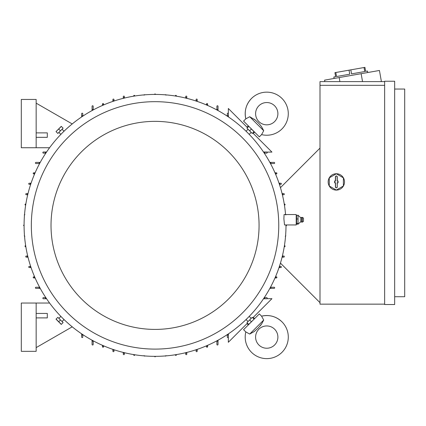<?xml version="1.0" encoding="UTF-8"?>
<svg xmlns="http://www.w3.org/2000/svg" width="426" height="426" viewBox="0 0 426 426"><rect width="100%" height="100%" fill="white"/><g stroke="black" fill="none" stroke-linecap="round" stroke-linejoin="round"><path stroke-width="0.64" d="M263.71 130.723L249.705 116.719L255.328 120.068L259.37 123.966L261.676 126.927L263.71 130.723L261.585 134.611A21.55 21.55 0 0 0 281.98 98.454A21.55 21.55 0 0 0 245.823 118.849L249.636 116.777M274.626 121.57A11.145 11.145 0 0 1 258.864 121.57A11.145 11.145 0 0 1 258.864 105.808A11.145 11.145 0 0 1 274.626 105.808A11.145 11.145 0 0 1 274.626 121.57M261.633 126.857L261.388 126.485M255.499 120.207L253.949 119.046M261.585 134.611L259.333 136.858L254.056 131.575M248.853 126.378L243.576 121.096L245.823 118.849C244.157 111.058 246.052 104.258 251.505 98.454M254.604 132.129L253.294 133.444M246.989 127.14L248.305 125.824M228.336 113.46L228.336 108.486L247.517 127.662M252.767 132.917L271.942 152.093L266.974 152.093M228.416 116.245A131.517 131.517 0 0 0 227.303 115.499L227.303 113.747A0.559 0.559 0 0 1 227.862 113.188A0.559 0.559 0 0 1 228.416 113.747L228.416 116.916M227.303 116.17L227.303 115.499M263.518 152.013L266.681 152.013A0.559 0.559 0 0 1 267.24 152.572A0.559 0.559 0 0 1 266.681 153.126L264.264 153.126M264.929 153.126A131.517 131.517 0 0 0 264.189 152.013M30.688 184.336L29.287 184.336A0.559 0.559 0 0 1 28.728 183.776A0.559 0.559 0 0 1 29.287 183.223L31.061 183.223M30.47 183.223A131.517 131.517 0 0 0 30.102 184.336M34.618 173.93L33.745 173.93A0.559 0.559 0 0 1 33.191 173.377A0.559 0.559 0 0 1 33.745 172.818L35.102 172.818M34.49 172.818A131.517 131.517 0 0 0 34.011 173.93M39.618 163.531L35.976 163.531A0.559 0.559 0 0 1 35.417 162.972A0.559 0.559 0 0 1 35.976 162.418L40.22 162.418M39.586 162.418A131.517 131.517 0 0 0 38.984 163.531M45.827 153.126L43.404 153.126A0.559 0.559 0 0 1 42.85 152.572A0.559 0.559 0 0 1 43.404 152.013L46.572 152.013M45.901 152.013A131.517 131.517 0 0 0 45.156 153.126M81.67 116.916L81.67 113.747A0.559 0.559 0 0 1 82.229 113.188A0.559 0.559 0 0 1 82.788 113.747L82.788 116.17M82.788 115.499A131.517 131.517 0 0 0 81.67 116.245M92.075 110.563L92.075 106.319A0.559 0.559 0 0 1 92.628 105.76A0.559 0.559 0 0 1 93.188 106.319L93.188 109.961M93.188 109.328A131.517 131.517 0 0 0 92.075 109.929M102.474 105.446L102.474 104.088A0.559 0.559 0 0 1 103.033 103.534A0.559 0.559 0 0 1 103.587 104.088L103.587 104.961M103.587 104.354A131.517 131.517 0 0 0 102.474 104.833M112.879 101.404L112.879 99.631A0.559 0.559 0 0 1 113.433 99.072A0.559 0.559 0 0 1 113.992 99.631L113.992 101.031M113.992 100.445A131.517 131.517 0 0 0 112.879 100.813M123.279 98.342L123.279 96.659A0.559 0.559 0 0 1 123.838 96.1A0.559 0.559 0 0 1 124.392 96.659L124.392 98.065M124.392 97.495A131.517 131.517 0 0 0 123.279 97.767M133.684 96.185L133.78 95.605A0.559 0.559 0 0 1 134.579 95.472L134.797 96.004M134.579 95.472A131.517 131.517 0 0 0 133.78 95.605M144.084 95.174L144.643 94.615L145.064 94.812M154.489 94.428L155.043 93.874L155.602 94.428M165.022 94.812L165.448 94.615L166.002 95.174M175.294 96.004L175.507 95.472A0.559 0.559 0 0 1 176.311 95.605L176.407 96.185M176.311 95.605A131.517 131.517 0 0 0 175.507 95.472M185.693 98.065L185.693 96.659A0.559 0.559 0 0 1 186.253 96.1A0.559 0.559 0 0 1 186.806 96.659L186.806 98.342M186.806 97.767A131.517 131.517 0 0 0 185.693 97.495M196.098 101.031L196.098 99.631A0.559 0.559 0 0 1 196.652 99.072A0.559 0.559 0 0 1 197.211 99.631L197.211 101.404M197.211 100.813A131.517 131.517 0 0 0 196.098 100.445M206.498 104.961L206.498 104.088A0.559 0.559 0 0 1 207.057 103.534A0.559 0.559 0 0 1 207.611 104.088L207.611 105.446M207.611 104.833A131.517 131.517 0 0 0 206.498 104.354M216.903 109.961L216.903 106.319A0.559 0.559 0 0 1 217.457 105.76A0.559 0.559 0 0 1 218.016 106.319L218.016 110.563M218.016 109.929A131.517 131.517 0 0 0 216.903 109.328M269.866 162.418L274.115 162.418A0.559 0.559 0 0 1 274.669 162.972A0.559 0.559 0 0 1 274.115 163.531L270.473 163.531M271.106 163.531A131.517 131.517 0 0 0 270.505 162.418M274.988 172.818L276.341 172.818A0.559 0.559 0 0 1 276.9 173.377A0.559 0.559 0 0 1 276.341 173.93L275.468 173.93M276.075 173.93A131.517 131.517 0 0 0 275.595 172.818M279.03 183.223L280.803 183.223A0.559 0.559 0 0 1 281.357 183.776A0.559 0.559 0 0 1 280.803 184.336L279.403 184.336M279.988 184.336A131.517 131.517 0 0 0 279.616 183.223M282.092 193.622L283.775 193.622A0.559 0.559 0 0 1 284.328 194.181A0.559 0.559 0 0 1 283.775 194.735L282.939 194.735A131.517 131.517 0 0 0 282.667 193.622M282.667 257.15A131.517 131.517 0 0 0 282.939 256.037L283.775 256.037A0.559 0.559 0 0 1 284.328 256.596A0.559 0.559 0 0 1 283.775 257.15L282.092 257.15M282.363 256.037L282.939 256.037L282.363 256.037M284.248 204.027L284.829 204.123A0.559 0.559 0 0 1 284.957 204.922L284.515 205.14M284.957 204.922A131.517 131.517 0 0 0 284.829 204.123M285.26 214.427L285.814 214.986M286.421 225.024L286.064 225.94M285.622 235.365L285.814 235.791L285.26 236.345M284.531 245.637L284.957 245.85A0.559 0.559 0 0 1 284.829 246.654L284.248 246.75M284.829 246.654A131.517 131.517 0 0 0 284.957 245.85M82.788 334.607L82.788 337.025A0.559 0.559 0 0 1 82.229 337.584A0.559 0.559 0 0 1 81.67 337.025L81.67 333.862M264.264 297.646L266.681 297.646A0.559 0.559 0 0 1 267.24 298.205A0.559 0.559 0 0 1 266.681 298.759L263.518 298.759M247.517 323.11L228.336 342.286L228.336 337.317M266.974 298.679L271.942 298.679L252.767 317.855M248.305 324.947L246.989 323.638M253.294 317.333L254.604 318.643M249.705 334.053L263.71 320.048L261.761 323.717L258.294 327.919L254.29 331.492L249.705 334.053L245.823 331.929L243.576 329.676L248.853 324.399M254.056 319.196L259.333 313.914L261.585 316.167L263.657 319.979M281.98 321.848A21.55 21.55 0 0 0 261.585 316.167L261.585 316.167C269.376 314.5 276.176 316.396 281.98 321.848A21.55 21.55 0 0 1 281.98 352.323A21.55 21.55 0 0 1 245.823 331.929L245.823 331.929M258.864 344.969A11.145 11.145 0 0 1 258.864 329.207A11.145 11.145 0 0 1 274.626 329.207A11.145 11.145 0 0 1 274.626 344.969A11.145 11.145 0 0 1 258.864 344.969M253.571 331.976L253.949 331.732M260.227 325.842L261.388 324.287M81.67 334.532A131.517 131.517 0 0 0 82.788 335.273M218.016 340.209L218.016 344.458A0.559 0.559 0 0 1 217.457 345.012A0.559 0.559 0 0 1 216.903 344.458L216.903 340.816M216.903 341.45A131.517 131.517 0 0 0 218.016 340.848M207.611 345.332L207.611 346.684A0.559 0.559 0 0 1 207.057 347.243A0.559 0.559 0 0 1 206.498 346.684L206.498 345.811M206.498 346.418A131.517 131.517 0 0 0 207.611 345.939M197.211 349.373L197.211 351.146A0.559 0.559 0 0 1 196.652 351.7A0.559 0.559 0 0 1 196.098 351.146L196.098 349.746M196.098 350.332A131.517 131.517 0 0 0 197.211 349.959M186.806 352.435L186.806 354.118A0.559 0.559 0 0 1 186.253 354.672A0.559 0.559 0 0 1 185.693 354.118L185.693 352.707M185.693 353.282A131.517 131.517 0 0 0 186.806 353.01M176.407 354.592L176.311 355.172A0.559 0.559 0 0 1 175.507 355.3L175.294 354.773M175.507 355.3A131.517 131.517 0 0 0 176.311 355.172M134.797 354.773L134.579 355.3A0.559 0.559 0 0 1 133.78 355.172L133.684 354.592M133.78 355.172A131.517 131.517 0 0 0 134.579 355.3M124.392 352.707L124.392 354.118A0.559 0.559 0 0 1 123.838 354.672A0.559 0.559 0 0 1 123.279 354.118L123.279 352.435M123.279 353.01A131.517 131.517 0 0 0 124.392 353.282M166.002 355.603L165.448 356.157L165.022 355.966M113.992 349.746L113.992 351.146A0.559 0.559 0 0 1 113.433 351.7A0.559 0.559 0 0 1 112.879 351.146L112.879 349.373M112.879 349.959A131.517 131.517 0 0 0 113.992 350.332M145.064 355.966L144.643 356.157L144.084 355.598M103.587 345.811L103.587 346.684A0.559 0.559 0 0 1 103.033 347.243A0.559 0.559 0 0 1 102.474 346.684L102.474 345.332M102.474 345.939A131.517 131.517 0 0 0 103.587 346.418M154.489 356.344L155.043 356.903L155.602 356.344M93.188 340.816L93.188 344.458A0.559 0.559 0 0 1 92.628 345.012A0.559 0.559 0 0 1 92.075 344.458L92.075 340.209M92.075 340.848A131.517 131.517 0 0 0 93.188 341.45M228.416 333.862L228.416 337.025A0.559 0.559 0 0 1 227.862 337.584A0.559 0.559 0 0 1 227.303 337.025L227.303 334.607M227.303 335.273A131.517 131.517 0 0 0 228.416 334.532M270.473 287.246L274.115 287.246A0.559 0.559 0 0 1 274.669 287.8A0.559 0.559 0 0 1 274.115 288.359L269.866 288.359M40.22 288.359L35.976 288.359A0.559 0.559 0 0 1 35.417 287.8A0.559 0.559 0 0 1 35.976 287.246L38.984 287.246A131.517 131.517 0 0 0 39.586 288.359M270.505 288.359A131.517 131.517 0 0 0 271.106 287.246M38.984 287.246L39.618 287.246M35.102 277.954L33.745 277.954A0.559 0.559 0 0 1 33.191 277.401A0.559 0.559 0 0 1 33.745 276.841L34.618 276.841M275.468 276.841L276.341 276.841A0.559 0.559 0 0 1 276.9 277.401A0.559 0.559 0 0 1 276.341 277.954L274.988 277.954M275.595 277.954A131.517 131.517 0 0 0 276.075 276.841M34.011 276.841A131.517 131.517 0 0 0 34.49 277.954M279.403 266.442L280.803 266.442A0.559 0.559 0 0 1 281.357 266.995A0.559 0.559 0 0 1 280.803 267.555L279.03 267.555M31.061 267.555L29.287 267.555A0.559 0.559 0 0 1 28.728 266.995A0.559 0.559 0 0 1 29.287 266.442L30.102 266.442A131.517 131.517 0 0 0 30.47 267.555M279.616 267.555A131.517 131.517 0 0 0 279.988 266.442M30.102 266.442L30.688 266.442M27.999 257.15L26.316 257.15A0.559 0.559 0 0 1 25.757 256.596A0.559 0.559 0 0 1 26.316 256.037L27.722 256.037M27.152 256.037A131.517 131.517 0 0 0 27.424 257.15M25.842 246.75L25.262 246.654A0.559 0.559 0 0 1 25.129 245.85L25.661 245.637M25.129 245.85A131.517 131.517 0 0 0 25.262 246.654M25.661 205.14L25.129 204.922A0.559 0.559 0 0 1 25.262 204.123L25.842 204.027M25.262 204.123A131.517 131.517 0 0 0 25.129 204.922M27.722 194.735L26.316 194.735A0.559 0.559 0 0 1 25.757 194.181A0.559 0.559 0 0 1 26.316 193.622L27.999 193.622M27.424 193.622A131.517 131.517 0 0 0 27.152 194.735M24.83 236.345L24.271 235.791L24.468 235.365M24.468 215.407L24.271 214.986L24.83 214.427M24.085 224.832L23.531 225.386L24.085 225.945M286.512 225.615L286.091 225.934M46.572 298.759L43.404 298.759A0.559 0.559 0 0 1 42.85 298.205A0.559 0.559 0 0 1 43.404 297.646L45.827 297.646M264.189 298.759A131.517 131.517 0 0 0 264.929 297.646M45.156 297.646A131.517 131.517 0 0 0 45.901 298.759M319.995 302.662L280.452 263.114M280.452 187.658L319.995 148.115M384.641 304.148L319.995 304.148L319.995 81.611L384.641 81.611M380.413 81.611L381.371 81.441L379.438 70.466L339.192 77.564L339.905 81.611M339.192 77.564L324.559 80.141L324.814 81.611M364.038 67.521L364.752 71.547L351.535 73.879L350.822 69.853L364.933 67.367L365.641 71.392L367.473 71.067L367.729 72.532M334.069 78.464L333.814 77.005L335.64 76.68L334.932 72.654L350.822 69.853M364.752 71.547L351.535 73.879M349.038 70.168L349.751 74.193L336.535 76.526L335.821 72.5M361.142 73.693L362.542 81.611M384.641 304.521L384.641 81.238L394.668 81.238L394.668 304.521L384.641 304.521M394.668 89.045L404.7 89.045L404.7 296.72L394.668 296.72M384.641 85.328L319.995 85.328M328.169 181.918A8.174 8.174 0 0 1 340.427 174.841A8.174 8.174 0 0 1 336.343 190.092A8.174 8.174 0 0 1 328.169 181.918M343.399 177.844L336.343 173.771L329.282 177.844L329.282 185.997L336.343 190.071L343.399 185.997L343.399 177.844M337.27 186.934A0.927 0.927 0 0 1 336.343 187.866A0.927 0.927 0 0 1 335.411 186.934L335.411 182.85L334.596 182.85L334.596 180.991L335.411 180.991L335.411 176.907A0.927 0.927 0 0 1 336.343 175.975A0.927 0.927 0 0 1 337.27 176.907L337.27 180.991L338.09 180.991L338.09 182.85L337.27 182.85L337.27 186.934L337.152 182.733L337.972 182.733L337.972 181.109L337.152 181.109L337.152 176.907A0.809 0.809 0 0 0 336.343 176.092A0.809 0.809 0 0 0 335.528 176.907L335.528 181.109L334.714 181.109L334.714 182.733L335.528 182.733L335.528 186.934A0.809 0.809 0 0 0 336.343 187.749A0.809 0.809 0 0 0 337.152 186.934M36.162 303.035L36.162 351.328L21.3 351.328L21.3 303.035L49.586 303.035M72.223 326.833L36.162 347.616M36.162 317.892L47.307 317.892L47.307 313.435L36.162 313.435M36.162 147.742L36.162 99.444L21.3 99.444L21.3 147.742L49.586 147.742M72.223 123.945L36.162 103.161M36.162 137.337L47.307 137.337L47.307 132.88L36.162 132.88M285.553 214.544A130.958 130.958 0 0 0 149.617 94.54A130.958 130.958 0 0 0 24.085 225.386A130.958 130.958 0 0 0 155.043 356.344A130.958 130.958 0 0 0 286 224.949M251.063 132.523L249.21 134.376L247.644 132.784C245.6 130.766 245.6 130.766 247.644 132.784M62.18 129.371L64.033 131.224L62.441 132.784C60.423 134.834 60.423 134.834 62.441 132.784M284.062 214.544L283.892 218.889L284.52 224.949L296.219 224.949L296.219 214.544L284.062 214.544M278.758 225.386A123.716 123.716 0 0 0 155.043 101.676A123.716 123.716 0 0 0 31.332 225.386A123.716 123.716 0 0 0 155.043 349.102A123.716 123.716 0 0 0 278.758 225.386M51.019 225.386A104.024 104.024 0 0 0 155.043 329.41A104.024 104.024 0 0 0 259.067 225.386A104.024 104.024 0 0 0 155.043 121.362A104.024 104.024 0 0 0 51.019 225.386M58.16 133.125L62.787 128.503M60.471 130.814L63.101 128.189L61.339 126.426L56.014 131.607L57.845 133.444L60.471 130.814L58.708 129.051M56.014 131.607L61.264 126.357M247.304 128.503L251.926 133.125M249.615 130.814L252.245 133.444L254.002 131.682L248.821 126.357L246.989 128.189L249.615 130.814L251.377 129.051M248.821 126.357L254.077 131.607M247.911 321.401L246.058 319.553L247.644 317.988C249.663 315.943 249.663 315.943 247.644 317.988M59.028 318.249L60.881 316.401L62.441 317.988C64.491 320.006 64.491 320.006 62.441 317.988M251.926 317.647L247.304 322.269M249.615 319.958L246.989 322.583L248.752 324.346L254.077 319.165L252.245 317.333L249.615 319.958L251.377 321.721M254.077 319.165L248.821 324.42M62.787 322.269L58.16 317.647M60.471 319.958L57.845 317.333L56.083 319.095L61.339 324.346L63.101 322.583L60.471 319.958L58.708 321.721M61.264 324.42L56.014 319.165M296.592 215.327L298.078 215.327L300.809 217.777L300.809 221.717L298.078 224.167L296.592 224.167L296.592 215.327L296.219 215.769M296.592 224.167L296.219 223.719M298.03 215.114L298.03 219.177M300.809 217.777L301.826 217.329L301.826 222.159L300.809 221.717M302.274 222.116L303.498 221.419L303.498 218.075L302.274 217.377L302.274 222.116L301.826 222.159M298.03 223.341L298.03 224.209M298.03 218.708L298.03 223.645M298.078 223.389L296.592 223.389M298.078 218.969L296.592 218.969M59.028 132.523L60.881 134.376M247.911 129.371L246.058 131.224M251.063 318.249L249.21 316.401M62.18 321.401L64.033 319.553M302.274 217.377L301.826 217.329"/></g></svg>
